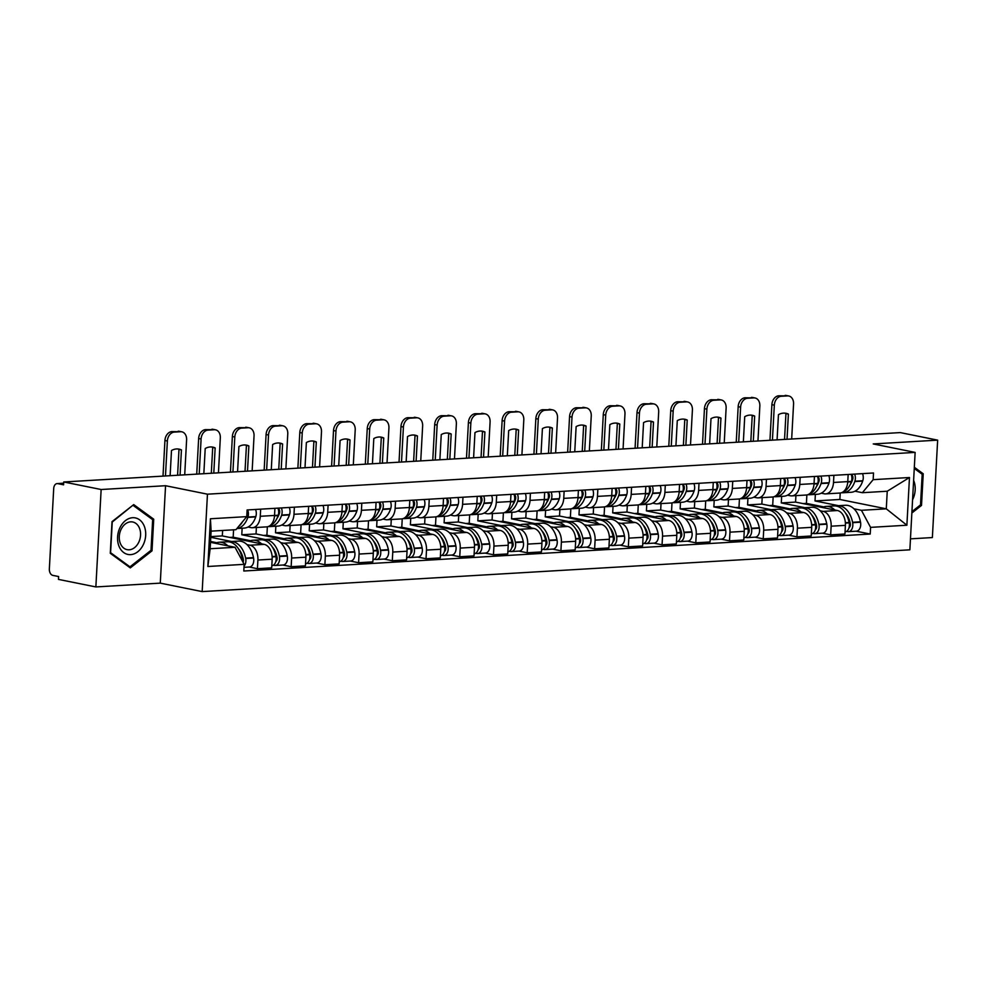 <?xml version="1.0" encoding="UTF-8"?>
<svg xmlns="http://www.w3.org/2000/svg" width="987" height="987" viewBox="0 0 987 987"><rect width="100%" height="100%" fill="white"/><g stroke="black" fill="none" stroke-linecap="round" stroke-linejoin="round"><path stroke-width="1.48" d="M910.458 538.853L932.37 537.557L937.65 440.14L900.255 432.59L63.748 481.977L101.143 489.515L95.862 586.932L160.276 583.132L202.175 591.595L909.866 549.821L915.134 452.404L207.455 494.179L165.557 485.715L101.143 489.515M95.862 586.932L58.467 579.394L58.628 576.544L52.804 575.372A5.737 3.763 -93.4 0 1 49.35 568.931L53.705 488.553A5.737 3.763 -93.4 0 1 57.123 483.593L63.686 483.198M937.65 440.14L873.236 443.94L915.134 452.404M63.674 483.285L57.764 483.642L63.587 484.814L63.748 481.977M57.764 483.642A5.737 3.763 -93.4 0 0 57.123 483.593M246.984 544.614L249.958 545.219A13.189 8.649 86.6 0 1 257.903 560.036L257.434 568.697L271.696 567.846L272.165 559.185A13.189 8.649 -93.4 0 0 264.232 544.38L222.322 535.916L222.618 530.463M210.774 537.31L231.575 541.505M252.401 527.724L266.663 526.873A13.189 8.649 -93.4 0 0 274.534 515.448L260.272 516.287A13.189 8.649 86.6 0 1 252.401 527.724A13.189 8.649 86.6 0 1 250.92 527.613L248.008 527.021M260.272 516.287L260.654 509.156M249.143 567.019L257.434 568.697M277.927 508.132A7.242 4.75 86.6 0 1 278.198 515.251L274.534 515.461L274.917 508.317M280.703 542.628L283.676 543.232A13.189 8.649 86.6 0 1 291.621 558.037L291.153 566.698L305.415 565.859L305.884 557.199A13.189 8.649 -93.4 0 0 297.951 542.394L256.04 533.93L256.398 527.477M242.136 528.218L241.778 534.769L265.293 539.519M294.373 507.158L293.99 514.301A13.189 8.649 86.6 0 1 286.119 525.726A13.189 8.649 86.6 0 1 284.638 525.627L281.739 525.035M282.862 565.033L291.153 566.698M286.119 525.726L300.381 524.887A13.189 8.649 -93.4 0 0 308.252 513.462L308.635 506.319M314.421 540.642L317.407 541.246A13.189 8.649 86.6 0 1 325.34 556.051L324.871 564.712L339.133 563.873L339.602 555.212A13.189 8.649 -93.4 0 0 331.669 540.395L289.771 531.944L290.116 525.491M275.854 526.231L275.496 532.783L299.012 537.533M328.091 505.171L327.709 512.315A13.189 8.649 86.6 0 1 319.837 523.739A13.189 8.649 86.6 0 1 318.357 523.628L315.458 523.048M316.58 563.034L324.871 564.712M319.837 523.739L334.112 522.9A13.189 8.649 -93.4 0 0 341.971 511.463L342.353 504.332M348.14 538.643L351.125 539.247A13.189 8.649 86.6 0 1 359.058 554.065L358.589 562.726L372.852 561.874L373.32 553.213A13.189 8.649 -93.4 0 0 365.387 538.408L323.489 529.945L323.835 523.505M309.573 524.245L309.215 530.796L332.73 535.534M361.81 503.185L361.427 510.316A13.189 8.649 86.6 0 1 353.556 521.753A13.189 8.649 86.6 0 1 352.075 521.642L349.176 521.05M350.311 561.048L358.589 562.726M353.556 521.753L367.83 520.902A13.189 8.649 -93.4 0 0 375.689 509.477L376.084 502.346M381.858 536.657L384.844 537.261A13.189 8.649 86.6 0 1 392.777 552.066L392.308 560.727L406.57 559.888L407.039 551.227A13.189 8.649 -93.4 0 0 399.106 536.422L357.208 527.959L357.553 521.506M343.291 522.246L342.945 528.798L366.461 533.548M395.528 501.199L395.145 508.33A13.189 8.649 86.6 0 1 387.274 519.754A13.189 8.649 86.6 0 1 385.794 519.655L382.894 519.063M384.029 559.061L392.308 560.727M387.274 519.754L401.549 518.915A13.189 8.649 -93.4 0 0 409.408 507.491L409.802 500.347M415.589 534.67L418.562 535.275A13.189 8.649 86.6 0 1 426.495 550.08L426.026 558.741L440.288 557.902L440.757 549.241A13.189 8.649 -93.4 0 0 432.824 534.423L390.926 525.972L391.271 519.52M377.009 520.26L376.664 526.811L400.179 531.561M429.259 499.2L428.864 506.343A13.189 8.649 86.6 0 1 421.005 517.768A13.189 8.649 86.6 0 1 419.512 517.657L416.613 517.077M417.748 557.063L426.026 558.741M421.005 517.768L435.267 516.929A13.189 8.649 -93.4 0 0 443.126 505.492L443.521 498.361M449.307 532.672L452.28 533.276A13.189 8.649 86.6 0 1 460.213 548.093L459.745 556.754L474.019 555.903L474.488 547.242A13.189 8.649 -93.4 0 0 466.543 532.437L424.644 523.974L424.99 517.533M410.74 518.274L410.382 524.825L433.898 529.563M462.977 497.214L462.582 504.345A13.189 8.649 86.6 0 1 454.723 515.782A13.189 8.649 86.6 0 1 453.23 515.67L450.331 515.078M451.466 555.076L459.745 556.754M454.723 515.782L468.985 514.93A13.189 8.649 -93.4 0 0 476.857 503.506L477.239 496.375M483.025 530.685L485.999 531.29A13.189 8.649 86.6 0 1 493.932 546.095L493.463 554.756L507.737 553.917L508.206 545.256A13.189 8.649 -93.4 0 0 500.261 530.451L458.363 521.987L458.708 515.535M444.458 516.275L444.101 522.826L467.616 527.576M496.695 495.227L496.301 502.358A13.189 8.649 86.6 0 1 488.442 513.783A13.189 8.649 86.6 0 1 486.949 513.684L484.049 513.092M485.185 553.09L493.463 554.756M488.442 513.783L502.704 512.944A13.189 8.649 -93.4 0 0 510.575 501.519L510.958 494.376M516.744 528.699L519.717 529.303A13.189 8.649 86.6 0 1 527.663 544.108L527.181 552.769L541.456 551.93L541.925 543.269A13.189 8.649 -93.4 0 0 533.992 528.452L492.081 520.001L492.439 513.548M478.177 514.289L477.819 520.84L501.334 525.59M530.414 493.229L530.031 500.372A13.189 8.649 86.6 0 1 522.16 511.797A13.189 8.649 86.6 0 1 520.68 511.685L517.768 511.106M518.903 551.104L527.181 552.769M522.16 511.797L536.422 510.958A13.189 8.649 -93.4 0 0 544.293 499.533L544.676 492.39M550.462 526.7L553.436 527.305A13.189 8.649 86.6 0 1 561.381 542.122L560.912 550.783L575.174 549.932L575.643 541.271A13.189 8.649 -93.4 0 0 567.71 526.466L525.8 518.002L526.157 511.562M511.895 512.302L511.537 518.854L535.053 523.591M564.132 491.242L563.75 498.373A13.189 8.649 86.6 0 1 555.878 509.81A13.189 8.649 86.6 0 1 554.398 509.699L551.486 509.107M552.621 549.105L560.912 550.783M555.878 509.81L570.141 508.959A13.189 8.649 -93.4 0 0 578.012 497.534L578.394 490.403M584.181 524.714L587.166 525.318A13.189 8.649 86.6 0 1 595.099 540.123L594.63 548.784L608.893 547.945L609.361 539.284A13.189 8.649 -93.4 0 0 601.428 524.479L559.53 516.016L559.876 509.563M545.614 510.304L545.256 516.855L568.771 521.605M597.851 489.256L597.468 496.387A13.189 8.649 86.6 0 1 589.597 507.811A13.189 8.649 86.6 0 1 588.116 507.713L585.217 507.121M586.34 547.119L594.63 548.784M589.597 507.811L603.859 506.973A13.189 8.649 -93.4 0 0 611.73 495.548L612.113 488.405M617.899 522.728L620.885 523.332A13.189 8.649 86.6 0 1 628.818 538.137L628.349 546.798L642.611 545.959L643.08 537.298A13.189 8.649 -93.4 0 0 635.147 522.481L593.249 514.03L593.594 507.577M579.332 508.317L578.974 514.869L602.489 519.618M631.569 487.257L631.187 494.401A13.189 8.649 86.6 0 1 623.315 505.825A13.189 8.649 86.6 0 1 621.835 505.714L618.935 505.134M620.058 545.132L628.349 546.798M623.315 505.825L637.59 504.986A13.189 8.649 -93.4 0 0 645.449 493.562L645.843 486.418M651.617 520.741L654.603 521.333A13.189 8.649 86.6 0 1 662.536 536.151L662.067 544.812L676.329 543.96L676.798 535.299A13.189 8.649 -93.4 0 0 668.865 520.494L626.967 512.031L627.313 505.591M613.05 506.331L612.693 512.882L636.22 517.62M665.287 485.271L664.905 492.402A13.189 8.649 86.6 0 1 657.034 503.839A13.189 8.649 86.6 0 1 655.553 503.728L652.654 503.136M653.789 543.134L662.067 544.812M657.034 503.839L671.308 502.988A13.189 8.649 -93.4 0 0 679.167 491.563L679.562 484.432M685.336 518.743L688.321 519.347A13.189 8.649 86.6 0 1 696.254 534.152L695.786 542.813L710.048 541.974L710.517 533.313A13.189 8.649 -93.4 0 0 702.584 518.508L660.685 510.045L661.031 503.592M646.769 504.332L646.423 510.884L669.939 515.633M699.006 483.285L698.623 490.416A13.189 8.649 86.6 0 1 690.764 501.84A13.189 8.649 86.6 0 1 689.271 501.741L686.372 501.149M687.507 541.147L695.786 542.813M690.764 501.84L705.026 501.001A13.189 8.649 -93.4 0 0 712.885 489.577L713.28 482.433M719.067 516.756L722.04 517.361A13.189 8.649 86.6 0 1 729.973 532.166L729.504 540.827L743.766 539.988L744.247 531.327A13.189 8.649 -93.4 0 0 736.302 516.509L694.404 508.058L694.749 501.606M680.487 502.346L680.142 508.897L703.657 513.647M732.736 481.286L732.342 488.429A13.189 8.649 86.6 0 1 724.483 499.854A13.189 8.649 86.6 0 1 722.99 499.743L720.091 499.163M721.226 539.161L729.504 540.827M724.483 499.854L738.745 499.015A13.189 8.649 -93.4 0 0 746.616 487.59L746.999 480.447M752.785 514.77L755.758 515.362A13.189 8.649 86.6 0 1 763.691 530.179L763.222 538.84L777.497 537.989L777.966 529.328A13.189 8.649 -93.4 0 0 770.02 514.523L728.122 506.06L728.468 499.619M714.218 500.36L713.86 506.911L737.375 511.648M766.455 479.3L766.06 486.431A13.189 8.649 86.6 0 1 758.201 497.867A13.189 8.649 86.6 0 1 756.708 497.756L753.809 497.177M754.944 537.162L763.222 538.84M758.201 497.867L772.463 497.016A13.189 8.649 -93.4 0 0 780.335 485.592L780.717 478.461M786.503 512.771L789.477 513.376A13.189 8.649 86.6 0 1 797.41 528.181L796.941 536.842L811.215 536.003L811.684 527.342A13.189 8.649 -93.4 0 0 803.751 512.537L761.841 504.073L762.198 497.621M747.936 498.361L747.578 504.912L771.094 509.662M800.173 477.313L799.778 484.444A13.189 8.649 86.6 0 1 791.919 495.869A13.189 8.649 86.6 0 1 790.427 495.77L787.527 495.178M788.662 535.176L796.941 536.842M791.919 495.869L806.182 495.03A13.189 8.649 -93.4 0 0 814.053 483.605L814.435 476.462M820.222 510.785L823.195 511.389A13.189 8.649 86.6 0 1 831.14 526.194L830.672 534.855L844.934 534.016L845.403 525.355A13.189 8.649 -93.4 0 0 837.469 510.538L795.559 502.087L795.917 495.634M781.655 496.375L781.297 502.926L804.812 507.676M833.892 475.315L833.509 482.458A13.189 8.649 86.6 0 1 825.638 493.882A13.189 8.649 86.6 0 1 824.157 493.771L821.246 493.192M822.381 533.19L830.672 534.855M825.638 493.882L839.9 493.044A13.189 8.649 -93.4 0 0 847.771 481.619L848.154 474.476M781.297 502.926L795.559 502.087M747.578 504.912L761.841 504.073M713.86 506.911L728.122 506.06M680.142 508.897L694.404 508.058M646.423 510.884L660.685 510.045M612.693 512.882L626.967 512.031M578.974 514.869L593.249 514.03M545.256 516.855L559.53 516.016M511.537 518.854L525.8 518.002M477.819 520.84L492.081 520.001M444.101 522.826L458.363 521.987M410.382 524.825L424.644 523.974M376.664 526.811L390.926 525.972M342.945 528.798L357.208 527.959M309.215 530.796L323.489 529.945M275.496 532.783L289.771 531.944M241.778 534.769L256.04 533.93M210.823 536.595L222.322 535.916M235.017 547.279L244.159 564.342L207.85 566.489L210.428 518.767L246.75 516.633L235.967 529.674L211.119 531.142L210.157 548.747L235.017 547.279L210.502 542.332M815.373 494.388L815.015 500.94L839.875 499.471L886.289 508.836L887.239 491.23L862.379 492.698L873.162 479.657L873.52 472.983L247.108 509.958L246.75 516.633M873.162 479.657L909.471 477.511L906.88 525.22L870.571 527.366L861.429 510.304L886.289 508.836L906.88 525.22M244.159 564.342L243.801 571.017L870.213 534.041L870.571 527.366M202.175 591.595L207.455 494.179M160.276 583.132L165.557 485.715M153.725 519.199L133.714 504.604L112 521.654L110.285 553.3L130.296 567.895L152.01 550.845L153.725 519.199L151.406 518.73M911.852 513.006L921.513 505.418L923.227 473.772L914.332 467.283M839.875 499.471L840.221 493.007M815.015 500.94L838.531 505.677M853.94 508.798L861.429 510.304M862.379 492.698L854.976 491.205M856.099 531.191L870.213 534.041M207.85 566.489L210.157 548.747M210.428 518.767L211.119 531.142M887.239 491.23L909.471 477.511M150.678 550.573L152.01 550.845M920.908 473.304L923.227 473.772M920.18 505.159L921.513 505.418M236.942 528.501A21.8 14.299 -93.4 0 0 247.811 517.398L247.934 517.04A7.242 4.75 -93.4 0 0 247.663 509.921M236.917 528.526L244.122 528.107A21.8 14.299 -93.4 0 0 255.707 516.929L255.818 516.571A7.242 4.75 -93.4 0 0 255.559 509.452M242.543 521.716A21.8 14.299 86.6 0 1 238.694 526.379M227.824 545.823A21.8 14.299 -93.4 0 0 219.262 542.233L227.146 541.777A21.8 14.299 86.6 0 1 242.148 558.309L242.222 558.704A7.242 4.75 86.6 0 1 242.432 561.11M219.262 542.233A21.8 14.299 -93.4 0 0 215.376 543.319M244.06 566.156A7.242 4.75 -93.4 0 0 245.689 558.506L245.603 558.099A21.8 14.299 -93.4 0 0 230.613 541.567A21.8 14.299 -93.4 0 0 228.885 541.826M243.999 567.328L249.44 567.007A7.242 4.75 -93.4 0 0 253.573 558.037L253.499 557.643A21.8 14.299 -93.4 0 0 238.496 541.098L230.613 541.567M216.795 542.714L210.552 541.456M238.546 548.908A18.074 11.844 86.6 0 1 243.258 559L243.345 559.395A3.516 2.307 86.6 0 1 243.061 562.294M184.717 474.833L186.605 439.869A8.599 6.403 101.4 0 0 181.83 431.812A8.599 6.403 101.4 0 0 180.584 431.726L174.317 432.096A8.599 6.403 101.4 0 0 167.371 441.004L164.928 440.51L163.003 476.116M165.471 475.968L167.371 441.004M177.586 475.253L178.992 449.418A17.778 13.226 101.4 0 0 177.857 448.962M164.928 440.51A8.599 6.403 -78.6 0 1 171.874 431.603L174.317 432.096M180.584 431.726L171.874 431.603M178.141 431.233A8.599 6.403 -78.6 0 1 179.387 431.319L181.83 431.812M170.122 475.697L171.491 450.504A17.778 13.226 101.4 0 1 179.091 449.134A17.778 13.226 101.4 0 1 181.435 449.912L178.992 449.418M180.066 475.105L181.435 449.912M118.958 546.119A18.642 13.867 101.4 0 0 137.785 551.745A18.642 13.867 101.4 0 0 144.299 526.231A18.642 13.867 101.4 0 0 125.472 520.605A18.642 13.867 101.4 0 0 118.958 546.119M120.328 543.356A14.114 10.499 101.4 0 0 127.126 549.66A14.114 10.499 101.4 0 0 138.131 543.442A14.114 10.499 101.4 0 0 139.512 528.292A14.114 10.499 101.4 0 0 132.714 521.987A14.114 10.499 101.4 0 0 121.697 528.218A14.114 10.499 101.4 0 0 120.328 543.356M133.294 505.517L152.664 519.655L151.011 550.314L129.963 566.834L110.593 552.695L112.247 522.037L132.714 505.393M128.409 566.526L129.963 566.834M912.58 499.718A18.642 13.867 101.4 0 0 913.802 480.805A18.642 13.867 101.4 0 0 913.629 480.373M914.27 468.467L922.179 474.229L920.513 504.888L911.926 511.636M277.939 508.169A3.516 2.307 86.6 0 1 279.457 513.24L279.333 513.598A18.074 11.844 86.6 0 1 276.977 518.348M268.316 526.527A21.8 14.299 -93.4 0 0 269.957 526.577A21.8 14.299 -93.4 0 0 281.529 515.411L281.653 515.041A7.242 4.75 -93.4 0 0 281.381 507.935M269.957 526.577L277.84 526.108A21.8 14.299 -93.4 0 0 289.425 514.943L289.536 514.585A7.242 4.75 -93.4 0 0 289.277 507.466M278.198 515.251L278.075 515.609A21.8 14.299 86.6 0 1 268.612 526.416M261.543 543.837A21.8 14.299 -93.4 0 0 252.98 540.247L260.864 539.778A21.8 14.299 86.6 0 1 275.866 556.323L275.953 556.717A7.242 4.75 86.6 0 1 271.82 565.687L271.807 565.687M252.98 540.247A21.8 14.299 -93.4 0 0 249.094 541.32M273.337 565.193L274.46 565.415A7.242 4.75 -93.4 0 0 275.274 565.477A7.242 4.75 -93.4 0 0 279.407 556.508L279.333 556.113A21.8 14.299 -93.4 0 0 264.331 539.581A21.8 14.299 -93.4 0 0 262.604 539.84M275.274 565.477L283.17 565.008A7.242 4.75 -93.4 0 0 287.291 556.051L287.217 555.644A21.8 14.299 -93.4 0 0 272.215 539.112L264.331 539.581M250.513 540.728L233.179 537.224L229.798 537.434M233.179 537.224L233.586 529.809M276.866 560.11L276.089 559.962M272.264 546.921A18.074 11.844 86.6 0 1 276.977 557.013L277.063 557.408A3.516 2.307 86.6 0 1 275.805 561.517M218.435 472.847L220.323 437.87A8.599 6.403 101.4 0 0 215.548 429.826A8.599 6.403 101.4 0 0 214.302 429.74L208.035 430.11A8.599 6.403 101.4 0 0 201.089 439.005L198.646 438.512L196.721 474.118M199.201 473.982L201.089 439.005M211.304 473.267L212.711 447.432A17.778 13.226 101.4 0 0 211.576 446.975M198.646 438.512A8.599 6.403 -78.6 0 1 205.592 429.616L208.035 430.11M214.302 429.74L205.592 429.616M211.86 429.246A8.599 6.403 -78.6 0 1 213.106 429.333L215.548 429.826M203.84 473.698L205.21 448.517A17.778 13.226 101.4 0 1 212.81 447.136A17.778 13.226 101.4 0 1 215.154 447.925L212.711 447.432M213.784 473.118L215.154 447.925M311.658 506.183A3.516 2.307 86.6 0 1 313.175 511.241L313.052 511.599A18.074 11.844 86.6 0 1 310.695 516.361M302.034 524.541A21.8 14.299 -93.4 0 0 303.675 524.59A21.8 14.299 -93.4 0 0 315.248 513.413L315.371 513.055A7.242 4.75 -93.4 0 0 315.1 505.936M303.675 524.59L311.571 524.122A21.8 14.299 -93.4 0 0 323.144 512.944L323.267 512.586A7.242 4.75 -93.4 0 0 322.996 505.48M311.645 506.146A7.242 4.75 86.6 0 1 311.917 513.265L311.793 513.622A21.8 14.299 86.6 0 1 302.33 524.418M295.261 541.851A21.8 14.299 -93.4 0 0 286.699 538.26L294.582 537.792A21.8 14.299 86.6 0 1 309.585 554.324L309.671 554.731A7.242 4.75 86.6 0 1 305.538 563.688L305.538 563.688M286.699 538.26A21.8 14.299 -93.4 0 0 282.813 539.334M307.068 563.207L308.178 563.429A7.242 4.75 -93.4 0 0 308.993 563.491A7.242 4.75 -93.4 0 0 313.126 554.521L313.052 554.126A21.8 14.299 -93.4 0 0 298.049 537.582A21.8 14.299 -93.4 0 0 296.322 537.853M308.993 563.491L316.889 563.022A7.242 4.75 -93.4 0 0 321.022 554.052L320.935 553.658A21.8 14.299 -93.4 0 0 305.933 537.125L298.049 537.582M284.231 538.742L266.897 535.238L263.517 535.435M266.897 535.238L267.354 526.787M310.584 558.124L309.807 557.963M305.982 544.935A18.074 11.844 86.6 0 1 310.708 555.015L310.782 555.422A3.516 2.307 86.6 0 1 309.523 559.53M252.154 470.848L254.041 435.884A8.599 6.403 101.4 0 0 249.267 427.827A8.599 6.403 101.4 0 0 248.021 427.741L241.753 428.111A8.599 6.403 101.4 0 0 234.807 437.019L232.364 436.525L230.44 472.131M232.92 471.983L234.807 437.019M245.023 471.268L246.429 445.445A17.778 13.226 101.4 0 0 245.294 444.977M232.364 436.525A8.599 6.403 -78.6 0 1 239.31 427.63L241.753 428.111M248.021 427.741L239.31 427.63M245.578 427.26A8.599 6.403 -78.6 0 1 246.824 427.334L249.267 427.827M237.559 471.712L238.928 446.519A17.778 13.226 101.4 0 1 246.528 445.149A17.778 13.226 101.4 0 1 248.872 445.939L246.429 445.445M247.503 471.12L248.872 445.939M336.061 522.431A21.8 14.299 86.6 0 0 345.512 511.624L345.635 511.266A7.242 4.75 86.6 0 0 345.364 504.16A3.516 2.307 86.6 0 1 346.893 509.255L346.77 509.613A18.074 11.844 86.6 0 1 344.414 514.363M335.753 522.555A21.8 14.299 -93.4 0 0 337.394 522.604A21.8 14.299 -93.4 0 0 348.966 511.426L349.09 511.069A7.242 4.75 -93.4 0 0 348.818 503.95M337.394 522.604L345.29 522.135A21.8 14.299 -93.4 0 0 356.862 510.958L356.986 510.6A7.242 4.75 -93.4 0 0 356.714 503.481M328.979 539.852A21.8 14.299 -93.4 0 0 320.417 536.262L328.313 535.805A21.8 14.299 86.6 0 1 343.303 552.338L343.39 552.732A7.242 4.75 86.6 0 1 339.257 561.702L339.257 561.702M320.417 536.262A21.8 14.299 -93.4 0 0 316.531 537.347M340.786 561.208L341.897 561.443A7.242 4.75 -93.4 0 0 342.711 561.492A7.242 4.75 -93.4 0 0 346.844 552.535L346.77 552.128A21.8 14.299 -93.4 0 0 331.768 535.596A21.8 14.299 -93.4 0 0 330.053 535.855M342.711 561.492L350.607 561.035A7.242 4.75 -93.4 0 0 354.74 552.066L354.654 551.671A21.8 14.299 -93.4 0 0 339.651 535.127L331.768 535.596M317.95 536.743L300.616 533.251L297.235 533.449M300.616 533.251L301.084 524.8M344.303 556.137L343.525 555.977M339.713 542.936A18.074 11.844 86.6 0 1 344.426 553.028L344.5 553.423A3.516 2.307 86.6 0 1 343.242 557.532M285.872 468.862L287.772 433.898A8.599 6.403 101.4 0 0 282.985 425.841A8.599 6.403 101.4 0 0 281.739 425.755L275.472 426.125A8.599 6.403 101.4 0 0 268.526 435.033L266.083 434.539L264.158 470.145M266.638 469.997L268.526 435.033M278.753 469.281L280.148 443.447A17.778 13.226 101.4 0 0 279.013 442.99M266.083 434.539A8.599 6.403 -78.6 0 1 273.029 425.631L275.472 426.125M281.739 425.755L273.029 425.631M279.296 425.261A8.599 6.403 -78.6 0 1 280.542 425.348L282.985 425.841M271.277 469.726L272.646 444.532A17.778 13.226 101.4 0 1 280.246 443.163A17.778 13.226 101.4 0 1 282.59 443.94L280.148 443.447M281.221 469.133L282.59 443.94M379.094 502.198A3.516 2.307 86.6 0 1 380.612 507.269L380.488 507.626A18.074 11.844 86.6 0 1 378.144 512.376M369.471 520.556A21.8 14.299 -93.4 0 0 371.112 520.605A21.8 14.299 -93.4 0 0 382.697 509.44L382.808 509.07A7.242 4.75 -93.4 0 0 382.537 501.964M371.112 520.605L379.008 520.137A21.8 14.299 -93.4 0 0 390.581 508.971L390.704 508.613A7.242 4.75 -93.4 0 0 390.433 501.495M379.082 502.161A7.242 4.75 86.6 0 1 379.353 509.28L379.23 509.637A21.8 14.299 86.6 0 1 369.78 520.445M362.698 537.866A21.8 14.299 -93.4 0 0 354.136 534.275L362.032 533.807A21.8 14.299 86.6 0 1 377.034 550.351L377.108 550.746A7.242 4.75 86.6 0 1 372.975 559.715L372.975 559.715M354.136 534.275A21.8 14.299 -93.4 0 0 350.249 535.349M374.505 559.222L375.615 559.444A7.242 4.75 -93.4 0 0 376.429 559.506A7.242 4.75 -93.4 0 0 380.563 550.549L380.488 550.141A21.8 14.299 -93.4 0 0 365.486 533.609A21.8 14.299 -93.4 0 0 363.771 533.868M376.429 559.506L384.325 559.037A7.242 4.75 -93.4 0 0 388.459 550.08L388.372 549.673A21.8 14.299 -93.4 0 0 373.382 533.14L365.486 533.609M351.668 534.757L334.346 531.253L330.953 531.462M334.346 531.253L334.803 522.814M378.021 554.139L377.256 553.991M373.431 540.95A18.074 11.844 86.6 0 1 378.144 551.042L378.218 551.437A3.516 2.307 86.6 0 1 376.96 555.545M319.591 466.876L321.491 431.899A8.599 6.403 101.4 0 0 316.704 423.855A8.599 6.403 101.4 0 0 315.458 423.768L309.19 424.139A8.599 6.403 101.4 0 0 302.244 433.034L299.801 432.54L297.877 468.146M300.356 468.011L302.244 433.034M312.472 467.295L313.866 441.46A17.778 13.226 101.4 0 0 312.731 441.004M299.801 432.54A8.599 6.403 -78.6 0 1 306.747 423.645L309.19 424.139M315.458 423.768L306.747 423.645M313.015 423.275A8.599 6.403 -78.6 0 1 314.261 423.361L316.704 423.855M305.008 467.727L306.365 442.546A17.778 13.226 101.4 0 1 313.965 441.164A17.778 13.226 101.4 0 1 316.309 441.954L313.866 441.46M314.939 467.147L316.309 441.954M412.813 500.212A3.516 2.307 86.6 0 1 414.33 505.27L414.207 505.628A18.074 11.844 86.6 0 1 411.863 510.39M403.19 518.57A21.8 14.299 -93.4 0 0 404.83 518.619A21.8 14.299 -93.4 0 0 416.415 507.441L416.526 507.084A7.242 4.75 -93.4 0 0 416.267 499.965M404.83 518.619L412.726 518.15A21.8 14.299 -93.4 0 0 424.299 506.973L424.422 506.615A7.242 4.75 -93.4 0 0 424.151 499.508M412.8 500.175A7.242 4.75 86.6 0 1 413.072 507.293L412.948 507.651A21.8 14.299 86.6 0 1 403.498 518.446M396.416 535.879A21.8 14.299 -93.4 0 0 387.854 532.289L395.75 531.82A21.8 14.299 86.6 0 1 410.752 548.353L410.826 548.76A7.242 4.75 86.6 0 1 406.693 557.717L406.693 557.717M387.854 532.289A21.8 14.299 -93.4 0 0 383.968 533.362M408.223 557.236L409.346 557.458A7.242 4.75 -93.4 0 0 410.16 557.519A7.242 4.75 -93.4 0 0 414.281 548.55L414.207 548.155A21.8 14.299 -93.4 0 0 399.204 531.611A21.8 14.299 -93.4 0 0 397.49 531.882M410.16 557.519L418.044 557.05A7.242 4.75 -93.4 0 0 422.177 548.081L422.103 547.686A21.8 14.299 -93.4 0 0 407.1 531.154L399.204 531.611M385.386 532.77L368.065 529.266L364.672 529.464M368.065 529.266L368.521 520.828M411.739 552.152L410.974 551.992M407.15 538.964A18.074 11.844 86.6 0 1 411.863 549.043L411.937 549.451A3.516 2.307 86.6 0 1 410.678 553.559M353.309 464.877L355.209 429.913A8.599 6.403 101.4 0 0 350.422 421.856A8.599 6.403 101.4 0 0 349.188 421.77L342.908 422.14A8.599 6.403 101.4 0 0 335.962 431.048L333.52 430.554L331.595 466.16M334.075 466.012L335.962 431.048M346.19 465.296L347.584 439.474A17.778 13.226 101.4 0 0 346.449 439.005M333.52 430.554A8.599 6.403 -78.6 0 1 340.466 421.659L342.908 422.14M349.188 421.77L340.466 421.659M346.745 421.289A8.599 6.403 -78.6 0 1 347.979 421.363L350.422 421.856M338.726 465.741L340.083 440.547A17.778 13.226 101.4 0 1 347.695 439.178A17.778 13.226 101.4 0 1 350.027 439.968L347.584 439.474M348.67 465.161L350.027 439.968M446.543 498.225A3.516 2.307 86.6 0 1 448.049 503.284L447.938 503.641A18.074 11.844 86.6 0 1 445.581 508.391M436.908 516.583A21.8 14.299 -93.4 0 0 438.561 516.633A21.8 14.299 -93.4 0 0 450.134 505.455L450.257 505.097A7.242 4.75 -93.4 0 0 449.986 497.979M438.561 516.633L446.445 516.164A21.8 14.299 -93.4 0 0 458.017 504.986L458.141 504.628A7.242 4.75 -93.4 0 0 457.869 497.51M446.519 498.188A7.242 4.75 86.6 0 1 446.79 505.295L446.679 505.652A21.8 14.299 86.6 0 1 437.216 516.46M430.135 533.881A21.8 14.299 -93.4 0 0 421.572 530.29L429.468 529.834A21.8 14.299 86.6 0 1 444.471 546.366L444.545 546.761A7.242 4.75 86.6 0 1 440.412 555.73L440.412 555.73M421.572 530.29A21.8 14.299 -93.4 0 0 417.686 531.376M441.942 555.237L443.064 555.471A7.242 4.75 -93.4 0 0 443.879 555.521A7.242 4.75 -93.4 0 0 447.999 546.564L447.925 546.156A21.8 14.299 -93.4 0 0 432.923 529.624A21.8 14.299 -93.4 0 0 431.208 529.883M443.879 555.521L451.762 555.064A7.242 4.75 -93.4 0 0 455.895 546.095L455.821 545.7A21.8 14.299 -93.4 0 0 440.819 529.155L432.923 529.624M419.105 530.772L401.783 527.28L398.39 527.477M401.783 527.28L402.24 518.829M445.47 550.166L444.693 550.006M440.868 536.977A18.074 11.844 86.6 0 1 445.581 547.057L445.655 547.452A3.516 2.307 86.6 0 1 444.397 551.56M387.027 462.891L388.927 427.926A8.599 6.403 101.4 0 0 384.14 419.87A8.599 6.403 101.4 0 0 382.907 419.783L376.639 420.154A8.599 6.403 101.4 0 0 369.693 429.061L367.25 428.568L365.313 464.174M367.793 464.026L369.693 429.061M379.909 463.31L381.303 437.475A17.778 13.226 101.4 0 0 380.168 437.019M367.25 428.568A8.599 6.403 -78.6 0 1 374.196 419.66L376.639 420.154M382.907 419.783L374.196 419.66M380.464 419.29A8.599 6.403 -78.6 0 1 381.698 419.376L384.14 419.87M372.444 463.754L373.802 438.561A17.778 13.226 101.4 0 1 381.414 437.192A17.778 13.226 101.4 0 1 383.746 437.969L381.303 437.475M382.388 463.162L383.746 437.969M470.935 514.474A21.8 14.299 86.6 0 0 480.398 503.666L480.509 503.308A7.242 4.75 86.6 0 0 480.25 496.19A3.516 2.307 86.6 0 1 481.767 501.297L481.656 501.655A18.074 11.844 86.6 0 1 479.3 506.405M470.639 514.585A21.8 14.299 -93.4 0 0 472.279 514.634A21.8 14.299 -93.4 0 0 483.852 503.469L483.975 503.099A7.242 4.75 -93.4 0 0 483.704 495.992M472.279 514.634L480.163 514.165A21.8 14.299 -93.4 0 0 491.736 503L491.859 502.642A7.242 4.75 -93.4 0 0 491.588 495.523M463.853 531.894A21.8 14.299 -93.4 0 0 455.303 528.304L463.187 527.835A21.8 14.299 86.6 0 1 478.189 544.38L478.263 544.775A7.242 4.75 86.6 0 1 474.13 553.744L474.13 553.744M455.303 528.304A21.8 14.299 -93.4 0 0 451.404 529.377M475.66 553.251L476.783 553.473A7.242 4.75 -93.4 0 0 477.597 553.534A7.242 4.75 -93.4 0 0 481.73 544.577L481.644 544.17A21.8 14.299 -93.4 0 0 466.641 527.638A21.8 14.299 -93.4 0 0 464.926 527.897M477.597 553.534L485.481 553.065A7.242 4.75 -93.4 0 0 489.614 544.108L489.54 543.701A21.8 14.299 -93.4 0 0 474.537 527.169L466.641 527.638M452.836 528.785L435.501 525.281L432.109 525.491M435.501 525.281L435.958 516.843M479.188 548.167L478.411 548.019M474.587 534.979A18.074 11.844 86.6 0 1 479.3 545.071L479.374 545.466A3.516 2.307 86.6 0 1 478.115 549.574M420.746 460.904L422.646 425.928A8.599 6.403 101.4 0 0 417.859 417.883A8.599 6.403 101.4 0 0 416.625 417.797L410.358 418.167A8.599 6.403 101.4 0 0 403.412 427.063L400.969 426.569L399.032 462.187M401.512 462.039L403.412 427.063M413.627 461.324L415.021 435.489A17.778 13.226 101.4 0 0 413.898 435.033M400.969 426.569A8.599 6.403 -78.6 0 1 407.915 417.674L410.358 418.167M416.625 417.797L407.915 417.674M414.182 417.304A8.599 6.403 -78.6 0 1 415.416 417.39L417.859 417.883M406.163 461.756L407.52 436.575A17.778 13.226 101.4 0 1 415.132 435.193A17.778 13.226 101.4 0 1 417.464 435.983L415.021 435.489M416.107 461.176L417.464 435.983M513.98 494.24A3.516 2.307 86.6 0 1 515.485 499.299L515.374 499.656A18.074 11.844 86.6 0 1 513.018 504.419M504.357 512.598A21.8 14.299 -93.4 0 0 505.998 512.648A21.8 14.299 -93.4 0 0 517.57 501.47L517.694 501.112A7.242 4.75 -93.4 0 0 517.422 493.993M505.998 512.648L513.882 512.179A21.8 14.299 -93.4 0 0 525.466 501.001L525.577 500.643A7.242 4.75 -93.4 0 0 525.306 493.537M513.968 494.203A7.242 4.75 86.6 0 1 514.227 501.322L514.116 501.68A21.8 14.299 86.6 0 1 504.653 512.475M497.584 529.908A21.8 14.299 -93.4 0 0 489.021 526.318L496.905 525.849A21.8 14.299 86.6 0 1 511.908 542.381L511.982 542.788A7.242 4.75 86.6 0 1 507.861 551.745L507.849 551.745M489.021 526.318A21.8 14.299 -93.4 0 0 485.135 527.391M509.378 551.264L510.501 551.486A7.242 4.75 -93.4 0 0 511.315 551.548A7.242 4.75 -93.4 0 0 515.448 542.579L515.362 542.184A21.8 14.299 -93.4 0 0 500.36 525.639A21.8 14.299 -93.4 0 0 498.645 525.911M511.315 551.548L519.199 551.079A7.242 4.75 -93.4 0 0 523.332 542.11L523.258 541.715A21.8 14.299 -93.4 0 0 508.256 525.183L500.36 525.639M486.554 526.799L469.22 523.295L465.839 523.492M469.22 523.295L469.676 514.856M512.907 546.181L512.13 546.021M508.305 532.992A18.074 11.844 86.6 0 1 513.018 543.072L513.104 543.479A3.516 2.307 86.6 0 1 511.834 547.588M454.476 458.906L456.364 423.941A8.599 6.403 101.4 0 0 451.577 415.885A8.599 6.403 101.4 0 0 450.343 415.811L444.076 416.169A8.599 6.403 101.4 0 0 437.13 425.076L434.687 424.583L432.762 460.189M435.23 460.041L437.13 425.076M447.345 459.325L448.74 433.503A17.778 13.226 101.4 0 0 447.617 433.034M434.687 424.583A8.599 6.403 -78.6 0 1 441.633 415.687L444.076 416.169M450.343 415.811L441.633 415.687M447.901 415.317A8.599 6.403 -78.6 0 1 449.134 415.404L451.577 415.885M439.881 459.769L441.251 434.576A17.778 13.226 101.4 0 1 448.851 433.207A17.778 13.226 101.4 0 1 451.182 433.996L448.74 433.503M449.825 459.189L451.182 433.996M547.699 492.254A3.516 2.307 86.6 0 1 549.216 497.312L549.093 497.67A18.074 11.844 86.6 0 1 546.736 502.42M538.075 510.612A21.8 14.299 -93.4 0 0 539.716 510.661A21.8 14.299 -93.4 0 0 551.289 499.484L551.412 499.126A7.242 4.75 -93.4 0 0 551.141 492.007M539.716 510.661L547.6 510.193A21.8 14.299 -93.4 0 0 559.185 499.015L559.296 498.657A7.242 4.75 -93.4 0 0 559.037 491.538M547.686 492.217A7.242 4.75 86.6 0 1 547.958 499.323L547.834 499.681A21.8 14.299 86.6 0 1 538.371 510.489M531.302 527.909A21.8 14.299 -93.4 0 0 522.74 524.319L530.624 523.863A21.8 14.299 86.6 0 1 545.626 540.395L545.712 540.79A7.242 4.75 86.6 0 1 541.579 549.759L541.567 549.759M522.74 524.319A21.8 14.299 -93.4 0 0 518.854 525.405M543.097 549.265L544.219 549.5A7.242 4.75 -93.4 0 0 545.034 549.549A7.242 4.75 -93.4 0 0 549.167 540.592L549.08 540.185A21.8 14.299 -93.4 0 0 534.09 523.653A21.8 14.299 -93.4 0 0 532.363 523.912M545.034 549.549L552.93 549.093A7.242 4.75 -93.4 0 0 557.05 540.123L556.976 539.729A21.8 14.299 -93.4 0 0 541.974 523.184L534.09 523.653M520.272 524.8L502.938 521.309L499.558 521.506M502.938 521.309L503.395 512.858M546.625 544.195L545.848 544.034M542.023 531.006A18.074 11.844 86.6 0 1 546.736 541.086L546.823 541.481A3.516 2.307 86.6 0 1 545.564 545.589M488.195 456.919L490.083 421.955A8.599 6.403 101.4 0 0 485.308 413.898A8.599 6.403 101.4 0 0 484.062 413.812L477.794 414.182A8.599 6.403 101.4 0 0 470.848 423.09L468.406 422.596L466.481 458.202M468.948 458.054L470.848 423.09M481.064 457.339L482.47 431.504A17.778 13.226 101.4 0 0 481.335 431.048M468.406 422.596A8.599 6.403 -78.6 0 1 475.352 413.689L477.794 414.182M484.062 413.812L475.352 413.689M481.619 413.319A8.599 6.403 -78.6 0 1 482.865 413.405L485.308 413.898M473.6 457.783L474.969 432.59A17.778 13.226 101.4 0 1 482.569 431.22A17.778 13.226 101.4 0 1 484.913 431.998L482.47 431.504M483.544 457.191L484.913 431.998M572.09 508.502A21.8 14.299 86.6 0 0 581.553 497.695L581.676 497.337A7.242 4.75 86.6 0 0 581.405 490.218A3.516 2.307 86.6 0 1 582.935 495.326L582.811 495.684A18.074 11.844 86.6 0 1 580.455 500.434M571.794 508.613A21.8 14.299 -93.4 0 0 573.435 508.663A21.8 14.299 -93.4 0 0 585.007 497.497L585.131 497.127A7.242 4.75 -93.4 0 0 584.859 490.021M573.435 508.663L581.331 508.194A21.8 14.299 -93.4 0 0 592.903 497.029L593.014 496.671A7.242 4.75 -93.4 0 0 592.755 489.552M565.02 525.923A21.8 14.299 -93.4 0 0 556.458 522.333L564.342 521.864A21.8 14.299 86.6 0 1 579.344 538.408L579.431 538.803A7.242 4.75 86.6 0 1 575.298 547.773L575.285 547.773M556.458 522.333A21.8 14.299 -93.4 0 0 552.572 523.406M576.815 547.279L577.938 547.501A7.242 4.75 -93.4 0 0 578.752 547.563A7.242 4.75 -93.4 0 0 582.885 538.606L582.811 538.199A21.8 14.299 -93.4 0 0 567.809 521.667A21.8 14.299 -93.4 0 0 566.082 521.926M578.752 547.563L586.648 547.094A7.242 4.75 -93.4 0 0 590.769 538.137L590.695 537.73A21.8 14.299 -93.4 0 0 575.692 521.198L567.809 521.667M553.991 522.814L536.657 519.31L533.276 519.52M536.657 519.31L537.113 510.871M580.344 542.196L579.566 542.048M575.742 529.007A18.074 11.844 86.6 0 1 580.455 539.099L580.541 539.494A3.516 2.307 86.6 0 1 579.283 543.603M521.913 454.933L523.801 419.956A8.599 6.403 101.4 0 0 519.026 411.912A8.599 6.403 101.4 0 0 517.78 411.826L511.513 412.196A8.599 6.403 101.4 0 0 504.567 421.091L502.124 420.61L500.199 456.216M502.679 456.068L504.567 421.091M514.782 455.352L516.189 429.518A17.778 13.226 101.4 0 0 515.054 429.061M502.124 420.61A8.599 6.403 -78.6 0 1 509.07 411.702L511.513 412.196M517.78 411.826L509.07 411.702M515.337 411.332A8.599 6.403 -78.6 0 1 516.583 411.419L519.026 411.912M507.318 455.784L508.687 430.603A17.778 13.226 101.4 0 1 516.287 429.222A17.778 13.226 101.4 0 1 518.631 430.011L516.189 429.518M517.262 455.204L518.631 430.011M605.821 506.504A21.8 14.299 86.6 0 0 615.271 495.708L615.394 495.351A7.242 4.75 86.6 0 0 615.123 488.232A3.516 2.307 86.6 0 1 616.653 493.327L616.53 493.685A18.074 11.844 86.6 0 1 614.173 498.447M605.512 506.627A21.8 14.299 -93.4 0 0 607.153 506.676A21.8 14.299 -93.4 0 0 618.726 495.499L618.849 495.141A7.242 4.75 -93.4 0 0 618.578 488.022M607.153 506.676L615.049 506.208A21.8 14.299 -93.4 0 0 626.622 495.042L626.745 494.672A7.242 4.75 -93.4 0 0 626.474 487.566M598.739 523.937A21.8 14.299 -93.4 0 0 590.177 520.346L598.073 519.878A21.8 14.299 86.6 0 1 613.063 536.41L613.149 536.817A7.242 4.75 86.6 0 1 609.016 545.774L609.016 545.774M590.177 520.346A21.8 14.299 -93.4 0 0 586.29 521.42M610.546 545.293L611.656 545.515A7.242 4.75 -93.4 0 0 612.471 545.577A7.242 4.75 -93.4 0 0 616.604 536.607L616.53 536.212A21.8 14.299 -93.4 0 0 601.527 519.668A21.8 14.299 -93.4 0 0 599.8 519.939M612.471 545.577L620.367 545.108A7.242 4.75 -93.4 0 0 624.5 536.138L624.413 535.744A21.8 14.299 -93.4 0 0 609.411 519.211L601.527 519.668M587.709 520.828L570.375 517.324L566.994 517.521M570.375 517.324L570.831 508.885M614.062 540.21L613.285 540.049M609.472 527.021A18.074 11.844 86.6 0 1 614.185 537.101L614.259 537.508A3.516 2.307 86.6 0 1 613.001 541.616M555.632 452.934L557.519 417.97A8.599 6.403 101.4 0 0 552.745 409.913A8.599 6.403 101.4 0 0 551.499 409.839L545.231 410.21A8.599 6.403 101.4 0 0 538.285 419.105L535.842 418.611L533.918 454.217M536.397 454.069L538.285 419.105M548.501 453.354L549.907 427.531A17.778 13.226 101.4 0 0 548.772 427.063M535.842 418.611A8.599 6.403 -78.6 0 1 542.788 409.716L545.231 410.21M551.499 409.839L542.788 409.716M549.056 409.346A8.599 6.403 -78.6 0 1 550.302 409.432L552.745 409.913M541.036 453.798L542.406 428.605A17.778 13.226 101.4 0 1 550.006 427.235A17.778 13.226 101.4 0 1 552.35 428.025L549.907 427.531M550.98 453.218L552.35 428.025M648.854 486.283A3.516 2.307 86.6 0 1 650.371 491.341L650.248 491.699A18.074 11.844 86.6 0 1 647.891 496.449M639.231 504.641A21.8 14.299 -93.4 0 0 640.871 504.69A21.8 14.299 -93.4 0 0 652.456 493.512L652.567 493.155A7.242 4.75 -93.4 0 0 652.296 486.036M640.871 504.69L648.767 504.221A21.8 14.299 -93.4 0 0 660.34 493.044L660.463 492.686A7.242 4.75 -93.4 0 0 660.192 485.567M648.841 486.246A7.242 4.75 86.6 0 1 649.113 493.352L648.99 493.71A21.8 14.299 86.6 0 1 639.539 504.517M632.457 521.938A21.8 14.299 -93.4 0 0 623.895 518.348L631.791 517.891A21.8 14.299 86.6 0 1 646.793 534.423L646.867 534.818A7.242 4.75 86.6 0 1 642.734 543.788L642.734 543.788M623.895 518.348A21.8 14.299 -93.4 0 0 620.009 519.433M644.264 543.306L645.375 543.529A7.242 4.75 -93.4 0 0 646.189 543.59A7.242 4.75 -93.4 0 0 650.322 534.621L650.248 534.214A21.8 14.299 -93.4 0 0 635.246 517.682A21.8 14.299 -93.4 0 0 633.531 517.941M646.189 543.59L654.085 543.121A7.242 4.75 -93.4 0 0 658.218 534.152L658.132 533.757A21.8 14.299 -93.4 0 0 643.129 517.213L635.246 517.682M621.428 518.829L604.093 515.337L600.713 515.535M604.093 515.337L604.562 506.886M647.78 538.223L647.003 538.063M643.191 525.035A18.074 11.844 86.6 0 1 647.904 535.114L647.978 535.509A3.516 2.307 86.6 0 1 646.719 539.618M589.35 450.948L591.25 415.983A8.599 6.403 101.4 0 0 586.463 407.927A8.599 6.403 101.4 0 0 585.217 407.841L578.95 408.211A8.599 6.403 101.4 0 0 572.004 417.119L569.561 416.625L567.636 452.231M570.116 452.083L572.004 417.119M582.231 451.367L583.625 425.533A17.778 13.226 101.4 0 0 582.49 425.076M569.561 416.625A8.599 6.403 -78.6 0 1 576.507 407.717L578.95 408.211M585.217 407.841L576.507 407.717M582.774 407.347A8.599 6.403 -78.6 0 1 584.02 407.434L586.463 407.927M574.755 451.812L576.124 426.618A17.778 13.226 101.4 0 1 583.724 425.249A17.778 13.226 101.4 0 1 586.068 426.026L583.625 425.533M584.699 451.219L586.068 426.026M682.572 484.284A3.516 2.307 86.6 0 1 684.09 489.355L683.966 489.712A18.074 11.844 86.6 0 1 681.622 494.462M672.949 502.642A21.8 14.299 -93.4 0 0 674.59 502.691A21.8 14.299 -93.4 0 0 686.175 491.526L686.286 491.156A7.242 4.75 -93.4 0 0 686.027 484.049M674.59 502.691L682.486 502.223A21.8 14.299 -93.4 0 0 694.058 491.057L694.182 490.699A7.242 4.75 -93.4 0 0 693.91 483.581M682.56 484.247A7.242 4.75 86.6 0 1 682.831 491.366L682.708 491.723A21.8 14.299 86.6 0 1 673.257 502.531M666.176 519.952A21.8 14.299 -93.4 0 0 657.613 516.361L665.509 515.893A21.8 14.299 86.6 0 1 680.512 532.437L680.586 532.832A7.242 4.75 86.6 0 1 676.453 541.801L676.453 541.801M657.613 516.361A21.8 14.299 -93.4 0 0 653.727 517.435M677.983 541.308L679.093 541.53A7.242 4.75 -93.4 0 0 679.907 541.592A7.242 4.75 -93.4 0 0 684.04 532.635L683.966 532.227A21.8 14.299 -93.4 0 0 668.964 515.695A21.8 14.299 -93.4 0 0 667.249 515.954M679.907 541.592L687.803 541.123A7.242 4.75 -93.4 0 0 691.936 532.166L691.85 531.759A21.8 14.299 -93.4 0 0 676.86 515.226L668.964 515.695M655.146 516.843L637.824 513.339L634.431 513.548M637.824 513.339L638.281 504.9M681.499 536.225L680.734 536.077M676.909 523.036A18.074 11.844 86.6 0 1 681.622 533.128L681.696 533.523A3.516 2.307 86.6 0 1 680.438 537.631M623.068 448.962L624.968 413.985A8.599 6.403 101.4 0 0 620.181 405.941A8.599 6.403 101.4 0 0 618.935 405.854L612.668 406.225A8.599 6.403 101.4 0 0 605.722 415.12L603.279 414.639L601.354 450.245M603.834 450.097L605.722 415.12M615.95 449.381L617.344 423.546A17.778 13.226 101.4 0 0 616.209 423.09M603.279 414.639A8.599 6.403 -78.6 0 1 610.225 405.731L612.668 406.225M618.935 405.854L610.225 405.731M616.493 405.361A8.599 6.403 -78.6 0 1 617.739 405.447L620.181 405.941M608.485 449.813L609.843 424.632A17.778 13.226 101.4 0 1 617.443 423.25A17.778 13.226 101.4 0 1 619.787 424.04L617.344 423.546M618.417 449.233L619.787 424.04M716.303 482.298A3.516 2.307 86.6 0 1 717.808 487.356L717.685 487.714A18.074 11.844 86.6 0 1 715.341 492.476M706.667 500.656A21.8 14.299 -93.4 0 0 708.308 500.705A21.8 14.299 -93.4 0 0 719.893 489.527L720.004 489.17A7.242 4.75 -93.4 0 0 719.745 482.051M708.308 500.705L716.204 500.236A21.8 14.299 -93.4 0 0 727.777 489.071L727.9 488.701A7.242 4.75 -93.4 0 0 727.629 481.594M716.278 482.261A7.242 4.75 86.6 0 1 716.55 489.379L716.426 489.737A21.8 14.299 86.6 0 1 706.976 500.532M699.894 517.965A21.8 14.299 -93.4 0 0 691.332 514.375L699.228 513.906A21.8 14.299 86.6 0 1 714.23 530.438L714.304 530.846A7.242 4.75 86.6 0 1 710.171 539.803L710.171 539.803M691.332 514.375A21.8 14.299 -93.4 0 0 687.446 515.448M711.701 539.321L712.824 539.544A7.242 4.75 -93.4 0 0 713.638 539.605A7.242 4.75 -93.4 0 0 717.759 530.636L717.685 530.241A21.8 14.299 -93.4 0 0 702.682 513.696A21.8 14.299 -93.4 0 0 700.967 513.968M713.638 539.605L721.522 539.136A7.242 4.75 -93.4 0 0 725.655 530.167L725.581 529.772A21.8 14.299 -93.4 0 0 710.578 513.24L702.682 513.696M688.864 514.856L671.542 511.352L668.15 511.55M671.542 511.352L671.999 502.914M715.217 534.238L714.452 534.078M710.628 521.05A18.074 11.844 86.6 0 1 715.341 531.129L715.415 531.537A3.516 2.307 86.6 0 1 714.156 535.645M656.787 446.963L658.687 411.998A8.599 6.403 101.4 0 0 653.9 403.942A8.599 6.403 101.4 0 0 652.666 403.868L646.386 404.238A8.599 6.403 101.4 0 0 639.44 413.134L636.997 412.64L635.073 448.246M637.553 448.098L639.44 413.134M649.668 447.382L651.062 421.56A17.778 13.226 101.4 0 0 649.927 421.091M636.997 412.64A8.599 6.403 -78.6 0 1 643.956 403.745L646.386 404.238M652.666 403.868L643.956 403.745M650.223 403.375A8.599 6.403 -78.6 0 1 651.457 403.461L653.9 403.942M642.204 447.827L643.561 422.633A17.778 13.226 101.4 0 1 651.173 421.264A17.778 13.226 101.4 0 1 653.505 422.054L651.062 421.56M652.148 447.247L653.505 422.054M740.694 498.546A21.8 14.299 86.6 0 0 750.157 487.738L750.268 487.381A7.242 4.75 86.6 0 0 749.997 480.274A3.516 2.307 86.6 0 1 751.526 485.37L751.415 485.727A18.074 11.844 86.6 0 1 749.059 490.49M740.386 498.669A21.8 14.299 -93.4 0 0 742.039 498.719A21.8 14.299 -93.4 0 0 753.612 487.541L753.735 487.183A7.242 4.75 -93.4 0 0 753.463 480.064M742.039 498.719L749.923 498.25A21.8 14.299 -93.4 0 0 761.495 487.072L761.619 486.714A7.242 4.75 -93.4 0 0 761.347 479.596M733.612 515.967A21.8 14.299 -93.4 0 0 725.05 512.376L732.946 511.92A21.8 14.299 86.6 0 1 747.949 528.452L748.023 528.847A7.242 4.75 86.6 0 1 743.89 537.816L743.89 537.816M725.05 512.376A21.8 14.299 -93.4 0 0 721.164 513.462M745.419 537.335L746.542 537.557A7.242 4.75 -93.4 0 0 747.356 537.619A7.242 4.75 -93.4 0 0 751.489 528.65L751.403 528.255A21.8 14.299 -93.4 0 0 736.401 511.71A21.8 14.299 -93.4 0 0 734.686 511.969M747.356 537.619L755.24 537.15A7.242 4.75 -93.4 0 0 759.373 528.181L759.299 527.786A21.8 14.299 -93.4 0 0 744.297 511.241L736.401 511.71M722.583 512.858L705.261 509.366L701.868 509.563M705.261 509.366L705.717 500.915M748.948 532.252L748.171 532.092M744.346 519.063A18.074 11.844 86.6 0 1 749.059 529.143L749.133 529.538A3.516 2.307 86.6 0 1 747.875 533.646M690.505 444.977L692.405 410.012A8.599 6.403 101.4 0 0 687.618 401.956A8.599 6.403 101.4 0 0 686.384 401.869L680.117 402.24A8.599 6.403 101.4 0 0 673.171 411.147L670.728 410.654L668.791 446.26M671.271 446.112L673.171 411.147M683.386 445.396L684.781 419.574A17.778 13.226 101.4 0 0 683.646 419.105M670.728 410.654A8.599 6.403 -78.6 0 1 677.674 401.746L680.117 402.24M686.384 401.869L677.674 401.746M683.942 401.376A8.599 6.403 -78.6 0 1 685.175 401.462L687.618 401.956M675.922 445.84L677.279 420.647A17.778 13.226 101.4 0 1 684.892 419.278A17.778 13.226 101.4 0 1 687.223 420.055L684.781 419.574M685.866 445.248L687.223 420.055M783.74 478.313A3.516 2.307 86.6 0 1 785.245 483.383L785.134 483.741A18.074 11.844 86.6 0 1 782.777 488.491M774.116 496.671A21.8 14.299 -93.4 0 0 775.757 496.72A21.8 14.299 -93.4 0 0 787.33 485.555L787.453 485.185A7.242 4.75 -93.4 0 0 787.182 478.078M775.757 496.72L783.641 496.251A21.8 14.299 -93.4 0 0 795.214 485.086L795.337 484.728A7.242 4.75 -93.4 0 0 795.066 477.609M783.727 478.276A7.242 4.75 86.6 0 1 783.986 485.394L783.875 485.752A21.8 14.299 86.6 0 1 774.413 496.56M767.331 513.98A21.8 14.299 -93.4 0 0 758.781 510.39L766.665 509.921A21.8 14.299 86.6 0 1 781.667 526.466L781.741 526.861A7.242 4.75 86.6 0 1 777.62 535.83L777.608 535.83M758.781 510.39A21.8 14.299 -93.4 0 0 754.895 511.463M779.138 535.336L780.261 535.559A7.242 4.75 -93.4 0 0 781.075 535.62A7.242 4.75 -93.4 0 0 785.208 526.663L785.121 526.256A21.8 14.299 -93.4 0 0 770.119 509.724A21.8 14.299 -93.4 0 0 768.404 509.983M781.075 535.62L788.958 535.151A7.242 4.75 -93.4 0 0 793.092 526.194L793.017 525.787A21.8 14.299 -93.4 0 0 778.015 509.255L770.119 509.724M756.313 510.871L738.979 507.367L735.586 507.577M738.979 507.367L739.436 498.928M782.666 530.253L781.889 530.105M778.064 517.065A18.074 11.844 86.6 0 1 782.777 527.157L782.851 527.552A3.516 2.307 86.6 0 1 781.593 531.66M724.236 442.99L726.124 408.013A8.599 6.403 101.4 0 0 721.337 399.969A8.599 6.403 101.4 0 0 720.103 399.883L713.835 400.253A8.599 6.403 101.4 0 0 706.889 409.149L704.447 408.667L702.51 444.273M704.989 444.125L706.889 409.149M717.105 443.41L718.499 417.575A17.778 13.226 101.4 0 0 717.376 417.119M704.447 408.667A8.599 6.403 -78.6 0 1 711.393 399.76L713.835 400.253M720.103 399.883L711.393 399.76M717.66 399.39A8.599 6.403 -78.6 0 1 718.894 399.476L721.337 399.969M709.641 443.842L710.998 418.661A17.778 13.226 101.4 0 1 718.61 417.279A17.778 13.226 101.4 0 1 720.942 418.069L718.499 417.575M719.585 443.262L720.942 418.069M817.458 476.326A3.516 2.307 86.6 0 1 818.963 481.385L818.852 481.742A18.074 11.844 86.6 0 1 816.496 486.505M807.835 494.684A21.8 14.299 -93.4 0 0 809.476 494.734A21.8 14.299 -93.4 0 0 821.048 483.556L821.172 483.198A7.242 4.75 -93.4 0 0 820.9 476.079M809.476 494.734L817.359 494.265A21.8 14.299 -93.4 0 0 828.944 483.099L829.055 482.729A7.242 4.75 -93.4 0 0 828.784 475.623M817.446 476.289A7.242 4.75 86.6 0 1 817.705 483.408L817.594 483.766A21.8 14.299 86.6 0 1 808.131 494.561M801.062 511.994A21.8 14.299 -93.4 0 0 792.499 508.404L800.383 507.935A21.8 14.299 86.6 0 1 815.385 524.467L815.459 524.874A7.242 4.75 86.6 0 1 811.339 533.831L811.326 533.831M792.499 508.404A21.8 14.299 -93.4 0 0 788.613 509.477M812.856 533.35L813.979 533.572A7.242 4.75 -93.4 0 0 814.793 533.634A7.242 4.75 -93.4 0 0 818.926 524.665L818.84 524.27A21.8 14.299 -93.4 0 0 803.85 507.725A21.8 14.299 -93.4 0 0 802.123 507.997M814.793 533.634L822.677 533.165A7.242 4.75 -93.4 0 0 826.81 524.196L826.736 523.801A21.8 14.299 -93.4 0 0 811.733 507.269L803.85 507.725M790.032 508.885L772.698 505.381L769.317 505.578M772.698 505.381L773.154 496.942M816.385 528.267L815.607 528.107M811.783 515.078A18.074 11.844 86.6 0 1 816.496 525.158L816.582 525.565A3.516 2.307 86.6 0 1 815.311 529.674M757.954 440.992L759.842 406.027A8.599 6.403 101.4 0 0 755.067 397.983A8.599 6.403 101.4 0 0 753.821 397.897L747.554 398.267A8.599 6.403 101.4 0 0 740.608 407.162L738.165 406.669L736.24 442.275M738.708 442.127L740.608 407.162M750.823 441.411L752.23 415.589A17.778 13.226 101.4 0 0 751.095 415.12M738.165 406.669A8.599 6.403 -78.6 0 1 745.111 397.773L747.554 398.267M753.821 397.897L745.111 397.773M751.378 397.403A8.599 6.403 -78.6 0 1 752.625 397.49L755.067 397.983M743.359 441.855L744.729 416.662A17.778 13.226 101.4 0 1 752.328 415.293A17.778 13.226 101.4 0 1 754.673 416.082L752.23 415.589M753.303 441.275L754.673 416.082M841.849 492.575A21.8 14.299 86.6 0 0 851.312 481.767L851.436 481.409A7.242 4.75 86.6 0 0 851.164 474.303A3.516 2.307 86.6 0 1 852.694 479.398L852.571 479.756A18.074 11.844 86.6 0 1 850.214 484.518M841.553 492.698A21.8 14.299 -93.4 0 0 843.194 492.747A21.8 14.299 -93.4 0 0 854.767 481.57L854.89 481.212A7.242 4.75 -93.4 0 0 854.619 474.093M843.194 492.747L851.078 492.279A21.8 14.299 -93.4 0 0 862.663 481.101L862.774 480.743A7.242 4.75 -93.4 0 0 862.515 473.624M834.78 509.995A21.8 14.299 -93.4 0 0 826.218 506.405L834.101 505.949A21.8 14.299 86.6 0 1 849.104 522.481L849.19 522.876A7.242 4.75 86.6 0 1 845.057 531.845L845.045 531.845M826.218 506.405A21.8 14.299 -93.4 0 0 822.331 507.491M846.575 531.364L847.697 531.586A7.242 4.75 -93.4 0 0 848.512 531.648A7.242 4.75 -93.4 0 0 852.645 522.678L852.571 522.283A21.8 14.299 -93.4 0 0 837.568 505.739A21.8 14.299 -93.4 0 0 835.841 505.998M848.512 531.648L856.408 531.179A7.242 4.75 -93.4 0 0 860.528 522.209L860.454 521.815A21.8 14.299 -93.4 0 0 845.452 505.27L837.568 505.739M823.75 506.886L806.416 503.395L803.036 503.592M806.416 503.395L806.872 494.943M850.103 526.281L849.326 526.12M845.501 513.092A18.074 11.844 86.6 0 1 850.214 523.172L850.3 523.566A3.516 2.307 86.6 0 1 849.042 527.675M791.673 439.005L793.56 404.041A8.599 6.403 101.4 0 0 788.786 395.984A8.599 6.403 101.4 0 0 787.54 395.898L781.272 396.268A8.599 6.403 101.4 0 0 774.326 405.176L771.883 404.682L769.959 440.288M772.426 440.14L774.326 405.176M784.542 439.425L785.948 413.602A17.778 13.226 101.4 0 0 784.813 413.134M771.883 404.682A8.599 6.403 -78.6 0 1 778.829 395.775L781.272 396.268M787.54 395.898L778.829 395.775M785.097 395.405A8.599 6.403 -78.6 0 1 786.343 395.491L788.786 395.984M777.077 439.869L778.447 414.676A17.778 13.226 101.4 0 1 786.047 413.306A17.778 13.226 101.4 0 1 788.391 414.084L785.948 413.602M787.021 439.277L788.391 414.084M837.469 510.538L823.195 511.389M803.751 512.537L789.477 513.376M770.02 514.523L755.758 515.362M736.302 516.509L722.04 517.361M702.584 518.508L688.321 519.347M668.865 520.494L654.603 521.333M635.147 522.481L620.885 523.332M601.428 524.479L587.166 525.318M567.71 526.466L553.436 527.305M533.992 528.452L519.717 529.303M500.261 530.451L485.999 531.29M466.543 532.437L452.28 533.276M432.824 534.423L418.562 535.275M399.106 536.422L384.844 537.261M365.387 538.408L351.125 539.247M331.669 540.395L317.407 541.246M297.951 542.394L283.676 543.232M264.232 544.38L249.958 545.219M817.705 483.408L799.778 484.444M783.986 485.394L766.06 486.431M750.268 487.381L732.342 488.429M712.885 489.577L698.623 490.416M682.831 491.366L664.905 492.402M649.113 493.352L631.187 494.401M615.394 495.351L597.468 496.387M578.012 497.534L563.75 498.373M547.958 499.323L530.031 500.372M514.227 501.322L496.301 502.358M480.509 503.308L462.582 504.345M443.126 505.492L428.864 506.343M413.072 507.293L395.145 508.33M379.353 509.28L361.427 510.316M341.971 511.463L327.709 512.315M311.917 513.265L293.99 514.301M847.771 481.619L833.509 482.458M811.684 527.342L797.41 528.181M777.966 529.328L763.691 530.179M744.247 531.327L729.973 532.166M710.517 533.313L696.254 534.152M676.798 535.299L662.536 536.151M643.08 537.298L628.818 538.137M609.361 539.284L595.099 540.123M575.643 541.271L561.381 542.122M541.925 543.269L527.663 544.108M508.206 545.256L493.932 546.095M474.488 547.242L460.213 548.093M440.757 549.241L426.495 550.08M407.039 551.227L392.777 552.066M373.32 553.213L359.058 554.065M339.602 555.212L325.34 556.051M305.884 557.199L291.621 558.037M272.165 559.185L257.903 560.036M845.403 525.355L831.14 526.194M255.818 516.571L247.934 517.04M242.148 558.309L240.964 558.383M242.222 558.704L241.173 558.765M253.573 558.037L245.689 558.506M255.707 516.929L247.811 517.398M253.499 557.643L245.603 558.099M289.536 514.585L281.653 515.041M278.075 515.609L274.509 515.819M275.866 556.323L272.128 556.545M275.953 556.717L272.153 556.939M287.291 556.051L279.407 556.508M289.425 514.943L281.529 515.411M287.217 555.644L279.333 556.113M323.267 512.586L315.371 513.055M311.793 513.622L308.228 513.832M309.585 554.324L305.847 554.546M309.671 554.731L305.884 554.953M321.022 554.052L313.126 554.521M323.144 512.944L315.248 513.413M320.935 553.658L313.052 554.126M356.986 510.6L349.09 511.069M345.635 511.266L341.971 511.488M345.512 511.624L341.946 511.834M343.303 552.338L339.565 552.56M343.39 552.732L339.602 552.967M354.74 552.066L346.844 552.535M356.862 510.958L348.966 511.426M354.654 551.671L346.77 552.128M390.704 508.613L382.808 509.07M379.23 509.637L375.665 509.847M377.034 550.351L373.296 550.573M377.108 550.746L373.32 550.968M388.459 550.08L380.563 550.549M390.581 508.971L382.697 509.44M388.372 549.673L380.488 550.141M424.422 506.615L416.526 507.084M412.948 507.651L409.383 507.861M410.752 548.353L407.014 548.575M410.826 548.76L407.039 548.982M422.177 548.081L414.281 548.55M424.299 506.973L416.415 507.441M422.103 547.686L414.207 548.155M458.141 504.628L450.257 505.097M446.79 505.295L443.126 505.517M446.679 505.652L443.114 505.875M444.471 546.366L440.733 546.588M444.545 546.761L440.757 546.995M455.895 546.095L447.999 546.564M458.017 504.986L450.134 505.455M455.821 545.7L447.925 546.156M491.859 502.642L483.975 503.099M480.398 503.666L476.832 503.876M478.189 544.38L474.451 544.602M478.263 544.775L474.476 544.997M489.614 544.108L481.73 544.577M491.736 503L483.852 503.469M489.54 543.701L481.644 544.17M525.577 500.643L517.694 501.112M514.116 501.68L510.55 501.889M511.908 542.381L508.169 542.603M511.982 542.788L508.194 543.01M523.332 542.11L515.448 542.579M525.466 501.001L517.57 501.47M523.258 541.715L515.362 542.184M559.296 498.657L551.412 499.126M547.834 499.681L544.269 499.903M545.626 540.395L541.888 540.617M545.712 540.79L541.912 541.024M557.05 540.123L549.167 540.592M559.185 499.015L551.289 499.484M556.976 539.729L549.08 540.185M593.014 496.671L585.131 497.127M581.676 497.337L578.012 497.559M581.553 497.695L577.987 497.904M579.344 538.408L575.606 538.631M579.431 538.803L575.631 539.025M590.769 538.137L582.885 538.606M592.903 497.029L585.007 497.497M590.695 537.73L582.811 538.199M626.745 494.672L618.849 495.141M615.271 495.708L611.706 495.918M613.063 536.41L609.324 536.632M613.149 536.817L609.361 537.039M624.5 536.138L616.604 536.607M626.622 495.042L618.726 495.499M624.413 535.744L616.53 536.212M660.463 492.686L652.567 493.155M648.99 493.71L645.424 493.932M646.793 534.423L643.043 534.646M646.867 534.818L643.08 535.053M658.218 534.152L650.322 534.621M660.34 493.044L652.456 493.512M658.132 533.757L650.248 534.214M694.182 490.699L686.286 491.156M682.708 491.723L679.142 491.933M680.512 532.437L676.774 532.659M680.586 532.832L676.798 533.054M691.936 532.166L684.04 532.635M694.058 491.057L686.175 491.526M691.85 531.759L683.966 532.227M727.9 488.701L720.004 489.17M716.55 489.379L712.885 489.589M716.426 489.737L712.861 489.947M714.23 530.438L710.492 530.661M714.304 530.846L710.517 531.068M725.655 530.167L717.759 530.636M727.777 489.071L719.893 489.527M725.581 529.772L717.685 530.241M761.619 486.714L753.735 487.183M750.157 487.738L746.591 487.96M747.949 528.452L744.21 528.674M748.023 528.847L744.235 529.081M759.373 528.181L751.489 528.65M761.495 487.072L753.612 487.541M759.299 527.786L751.403 528.255M795.337 484.728L787.453 485.185M783.875 485.752L780.31 485.962M781.667 526.466L777.929 526.688M781.741 526.861L777.953 527.083M793.092 526.194L785.208 526.663M795.214 485.086L787.33 485.555M793.017 525.787L785.121 526.256M829.055 482.729L821.172 483.198M817.594 483.766L814.028 483.975M815.385 524.467L811.647 524.689M815.459 524.874L811.672 525.096M826.81 524.196L818.926 524.665M828.944 483.099L821.048 483.556M826.736 523.801L818.84 524.27M862.774 480.743L854.89 481.212M851.436 481.409L847.771 481.631M851.312 481.767L847.747 481.989M849.104 522.481L845.365 522.703M849.19 522.876L845.39 523.11M860.528 522.209L852.645 522.678M862.663 481.101L854.767 481.57M860.454 521.815L852.571 522.283"/></g></svg>
